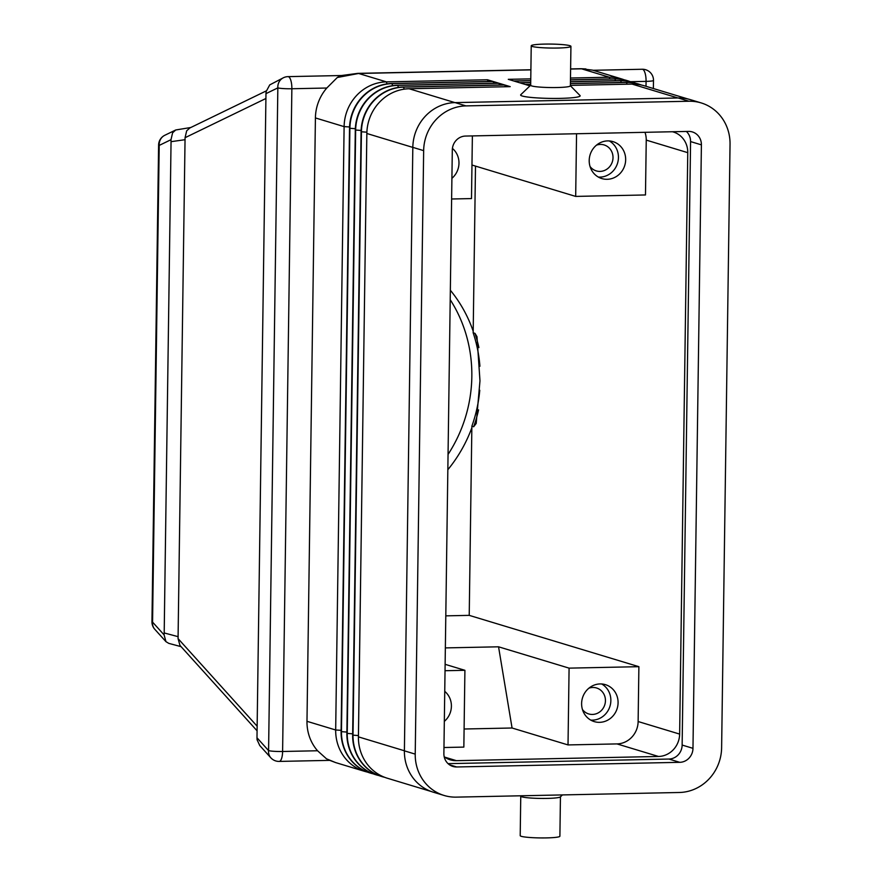 <?xml version="1.0" encoding="UTF-8"?>
<svg xmlns="http://www.w3.org/2000/svg" width="882" height="882" viewBox="0 0 882 882"><rect width="100%" height="100%" fill="white"/><g stroke="black" fill="none" stroke-linecap="round" stroke-linejoin="round"><path stroke-width="1.32" d="M520.303 795.807L520.854 796.369A19.845 1.985 0.8 0 0 547.094 798.408A19.845 1.985 0.8 0 0 560.346 796.92L562.418 794.925M520.755 796.259L520.204 835.662A19.845 1.985 0.8 0 0 546.542 837.9A19.845 1.985 0.8 0 0 559.894 836.213L560.445 796.821M531.229 45.787L530.677 85.278A19.845 1.985 0.8 0 0 557.027 87.527A19.845 1.985 0.8 0 0 570.378 85.841L570.93 46.338A19.845 1.985 0.8 0 0 544.58 44.1A19.845 1.985 0.8 0 0 531.229 45.787A19.845 1.985 0.8 0 0 557.578 48.036A19.845 1.985 0.8 0 0 570.93 46.338M570.279 85.631L580.014 95.543A29.768 2.977 -179.2 0 1 560.136 98.376A29.768 2.977 -179.2 0 1 520.777 94.716L530.788 85.08M357.695 73.371A22.05 7.21 88.8 0 1 357.86 73.36L340.617 75.643L337.31 77.495L326.803 88.024A44.111 41.443 106.8 0 0 315.414 117.934L306.98 721.311A44.111 41.443 106.8 0 0 317.553 750.758L282.604 751.486A11.025 1.103 -179.2 0 1 274.181 751.321A11.025 1.103 -179.2 0 1 268.58 750.615L256.982 737.771L257.059 739.722L259.771 745.555M327.795 759.623L335.612 762.577L326.483 758.807L317.553 750.758M257.136 726.195L178.065 638.612L179.961 645.415M178.065 638.612L185.066 137.702L265.901 98.497M178.175 636.683L164.195 632.945L164.085 634.875L152.564 622.119L159.212 145.409A11.025 10.308 -115.9 0 1 161.726 137.636A11.025 10.308 -115.9 0 1 164.824 135.266A11.025 11.025 0 0 0 158.606 145.034A11.025 1.103 -179.2 0 0 159.212 145.409L170.998 139.687L171.053 141.671L185.121 139.687M181.097 646.66L168.815 643.386L165.97 641.677L164.085 634.875M190.799 127.504L175.739 129.974L172.596 132.818L170.998 139.687M266.221 90.923L189.806 127.989L186.664 130.834L185.066 137.702M265.978 93.635L277.841 87.88A11.025 10.308 -115.9 0 1 280.344 80.119A11.025 10.308 -115.9 0 1 283.442 77.737L269.727 84.904L266.11 91.629L265.978 93.635L256.982 737.771M588.9 688.192A13.561 12.745 -73.2 0 1 592.814 687.464A13.561 12.745 -73.2 0 1 596.552 687.982A13.561 12.745 -73.2 0 1 605.273 702.689A13.561 12.745 -73.2 0 1 592.439 714.442A13.561 12.745 -73.2 0 1 588.702 713.935A13.561 12.745 -73.2 0 1 582.451 709.514M601.7 683.98A19.294 18.136 -73.2 0 1 610.212 705.391A19.294 18.136 -73.2 0 1 592.362 720.153A19.294 18.136 -73.2 0 1 590.775 720.109M599.584 722.336A19.294 18.136 -73.2 0 1 594.259 721.608A19.294 18.136 -73.2 0 1 581.855 700.672A19.294 18.136 -73.2 0 1 600.113 683.936A19.294 18.136 -73.2 0 1 605.438 684.664A19.294 18.136 -73.2 0 1 617.841 705.6A19.294 18.136 -73.2 0 1 599.584 722.336M596.475 145.155A13.561 12.745 -73.2 0 1 600.399 144.428A13.561 12.745 -73.2 0 1 604.137 144.946A13.561 12.745 -73.2 0 1 612.847 159.653A13.561 12.745 -73.2 0 1 600.025 171.406A13.561 12.745 -73.2 0 1 596.287 170.899A13.561 12.745 -73.2 0 1 590.036 166.477M609.286 140.944A19.294 18.136 -73.2 0 1 617.797 162.354A19.294 18.136 -73.2 0 1 599.947 177.117A19.294 18.136 -73.2 0 1 598.36 177.073M607.158 179.3A19.294 18.136 -73.2 0 1 601.844 178.572A19.294 18.136 -73.2 0 1 589.441 157.646A19.294 18.136 -73.2 0 1 607.698 140.899A19.294 18.136 -73.2 0 1 613.012 141.638A19.294 18.136 -73.2 0 1 625.426 162.564A19.294 18.136 -73.2 0 1 607.158 179.3M445.796 615.857L469.224 615.36L471.848 427.77A137.835 129.522 -73.2 0 1 447.836 469.731M450.349 290.244A137.835 129.522 -73.2 0 1 473.193 331.235L475.497 166.103M448.056 454.428A137.835 129.522 106.8 0 0 450.217 299.715M471.848 427.77L471.87 426.193A137.283 129.004 106.8 0 0 479.764 390.263M479.918 366.262A137.283 129.004 106.8 0 0 473.171 332.812L473.193 331.235M473.171 332.812L474.979 333.352L476.986 336.67L479.973 380.859L476.203 423.459L473.678 426.734L471.87 426.193M576.552 133.744L575.681 196.41L471.969 165.033M445.355 647.906L498.55 646.804L569.088 668.137L568.019 744.926L616.981 743.912A22.05 20.727 106.8 0 0 638.127 721.531L638.888 666.682L569.088 668.137M498.55 646.804L512.067 728.003L568.019 744.926M443.966 747.517L463.844 747.098L464.913 670.309L445.123 664.322M451.617 198.99L471.495 198.582L472.377 135.916M464.086 729.006L512.067 728.003M575.681 196.41L645.481 194.955L646.241 140.106A22.05 20.727 106.8 0 0 644.985 132.322M452.422 148.408A19.294 18.136 -73.2 0 1 451.904 178.34M638.888 666.682L469.224 615.36M464.913 670.309L445.035 670.717M444.748 691.367A19.294 18.136 -73.2 0 1 444.33 721.377M672.459 131.749A22.05 20.727 -73.2 0 1 673.308 131.98A22.05 20.727 -73.2 0 1 687.762 152.663L679.636 734.089A22.05 20.727 -73.2 0 1 658.501 756.469L456.391 760.67A22.05 20.727 -73.2 0 1 450.305 759.843A22.05 20.727 -73.2 0 1 444.197 756.734M580.643 68.719A22.05 7.21 88.8 0 1 580.775 68.719A22.05 7.21 88.8 0 1 581.569 68.818L592.517 70.119L621.49 78.884A44.111 41.443 106.8 0 0 609.341 77.219L570.478 78.035M337.31 77.495L358.621 73.471L530.898 69.876M487.944 81.508L487.448 79.766L386.393 81.872A44.111 41.443 106.8 0 0 344.112 126.622L335.678 729.987A44.111 41.443 106.8 0 0 364.586 771.342A44.111 41.443 106.8 0 0 367.32 772.059M164.195 632.945L171.053 141.671M370.186 773.029A44.111 41.443 -73.2 0 1 369.999 772.974A44.111 41.443 -73.2 0 1 341.102 731.63L349.526 128.254A44.111 41.443 -73.2 0 1 391.806 83.503L492.862 81.398L487.448 79.766M493.722 83.25L493.225 81.508L392.17 83.614A44.111 41.443 106.8 0 0 349.889 128.364L341.455 731.74A44.111 41.443 106.8 0 0 370.363 773.084A44.111 41.443 106.8 0 0 373.097 773.812M375.952 774.782A44.111 41.443 -73.2 0 1 375.776 774.727A44.111 41.443 -73.2 0 1 346.869 733.372L355.303 130.007A44.111 41.443 -73.2 0 1 397.584 85.256L498.639 83.151L493.225 81.508M499.499 84.992L499.003 83.261L397.947 85.367A44.111 41.443 106.8 0 0 355.655 130.106L347.232 733.482A44.111 41.443 106.8 0 0 376.14 774.837A44.111 41.443 106.8 0 0 378.874 775.554M381.73 776.524A44.111 41.443 -73.2 0 1 381.553 776.469A44.111 41.443 -73.2 0 1 352.646 735.125L361.08 131.749A44.111 41.443 -73.2 0 1 403.361 86.998L504.416 84.892L499.003 83.261M505.276 86.745L504.78 85.003L403.724 87.109A44.111 41.443 106.8 0 0 361.433 131.859L353.009 735.235A44.111 41.443 106.8 0 0 381.917 776.579A44.111 41.443 106.8 0 0 384.651 777.307M431.1 791.463L387.33 778.222A44.111 41.443 -73.2 0 1 358.423 736.867L366.846 133.491A44.111 41.443 -73.2 0 1 409.138 88.751L510.193 86.645L504.78 85.003M624.169 79.799A44.111 41.443 106.8 0 0 621.49 78.884M530.766 78.862L508.286 79.325L513.699 80.968L530.744 80.615M570.378 85.389L632.085 84.099A44.111 41.443 -73.2 0 1 644.235 85.763L688.081 99.027M530.688 84.463L525.606 84.573L529.95 85.885M641.501 85.047A44.111 41.443 106.8 0 0 638.822 84.132A44.111 41.443 106.8 0 0 626.661 82.467L570.4 83.636M530.721 82.599L519.84 82.82L525.253 84.463L530.699 84.352M570.4 83.514L626.308 82.357A44.111 41.443 -73.2 0 1 638.458 84.022A44.111 41.443 -73.2 0 1 638.645 84.077M635.724 83.294A44.111 41.443 106.8 0 0 633.044 82.379A44.111 41.443 106.8 0 0 620.895 80.714L570.433 81.772M530.744 80.725L514.063 81.078L519.476 82.71L530.721 82.478M570.433 81.651L620.531 80.604A44.111 41.443 -73.2 0 1 632.681 82.269A44.111 41.443 -73.2 0 1 632.868 82.324M629.946 81.552A44.111 41.443 106.8 0 0 627.267 80.637A44.111 41.443 106.8 0 0 615.118 78.972L570.456 79.898M570.456 79.788L614.754 78.862A44.111 41.443 -73.2 0 1 626.915 80.527A44.111 41.443 -73.2 0 1 627.091 80.582M701.146 102.907L690.319 99.633A44.111 41.443 106.8 0 0 678.159 97.968L455.112 102.61A44.111 41.443 106.8 0 0 412.82 147.36L404.397 750.847A44.111 41.443 106.8 0 0 433.305 792.19L444.131 795.476A44.111 41.443 106.8 0 0 456.292 797.13L679.338 792.488A44.111 41.443 106.8 0 0 721.619 747.738L730.042 144.262A44.111 41.443 106.8 0 0 701.146 102.907A44.111 41.443 106.8 0 0 688.985 101.243L465.939 105.895A44.111 41.443 106.8 0 0 423.658 150.635L415.224 754.121A44.111 41.443 106.8 0 0 444.131 795.476M448.067 763.647L668.931 759.049A13.781 12.954 106.8 0 0 682.139 745.058L690.573 141.583A13.781 12.954 106.8 0 0 686.383 131.462M679.757 762.324L456.711 766.965A13.781 12.954 -73.2 0 1 452.907 766.447A13.781 12.954 -73.2 0 1 443.878 753.526L452.301 150.039A13.781 12.954 -73.2 0 1 465.52 136.06L688.566 131.407A13.781 12.954 -73.2 0 1 692.37 131.936A13.781 12.954 -73.2 0 1 701.399 144.857L692.976 748.333A13.781 12.954 -73.2 0 1 679.757 762.324L668.931 759.049M642.239 69.259A11.025 3.605 88.8 0 1 644.797 72.269A11.025 3.605 88.8 0 1 646.076 81.376A11.025 1.103 0.8 0 0 652.382 80.901A11.025 1.103 0.8 0 0 653.496 80.438A11.025 11.025 0 0 0 642.239 69.259L593.046 70.284M270.884 757.859A11.025 9.746 -42.1 0 1 270.818 757.792A11.025 9.746 -42.1 0 1 268.58 750.615L277.841 87.88A11.025 1.103 0.8 0 0 283.442 88.586A11.025 1.103 0.8 0 0 291.865 88.751A11.025 3.605 -91.2 0 0 290.586 79.645A11.025 3.605 -91.2 0 0 288.028 76.635A11.025 11.025 0 0 0 283.442 77.737M259.694 745.466L270.818 757.792A11.025 11.025 0 0 0 279.23 761.42A11.025 3.605 -91.2 0 0 281.082 759.744A11.025 3.605 -91.2 0 0 282.604 751.486L291.865 88.751L326.803 88.024M154.857 629.373A11.025 9.746 -42.1 0 1 154.791 629.296A11.025 9.746 -42.1 0 1 152.564 622.119A11.025 1.103 0.8 0 1 151.958 621.744L158.606 145.034M473.678 426.734A137.283 129.004 106.8 0 0 478.562 409.898M478.893 347.585A137.283 129.004 106.8 0 0 474.979 333.352M679.636 734.089L638.127 721.531M687.762 152.663L646.241 140.106M658.501 756.469L616.981 743.912M456.391 760.67L444.793 757.164M530.898 69.755L357.86 73.36A22.05 7.21 88.8 0 1 358.621 73.471L386.393 81.872L386.978 83.9M570.61 69.05L581.569 68.818L609.341 77.219L609.837 78.961M341.113 730.329L335.678 729.987L306.98 721.311M630.575 81.695L646.076 81.376L646.01 86.304M349.559 126.953L344.112 126.622L315.414 117.934M346.891 732.071L341.102 731.63M355.336 128.706L349.526 128.254M392.755 85.653L391.806 83.503M355.303 130.007L361.113 130.448M398.532 87.395L397.584 85.256M346.869 733.372L352.668 733.824M366.89 132.201L361.08 131.749M404.309 89.137L403.361 86.998M358.445 735.566L352.646 735.125M412.82 147.404L366.846 133.491M454.991 102.621L409.138 88.751M404.397 750.769L358.423 736.867M677.938 97.968L632.085 84.099M627.168 84.209L626.308 82.357M621.391 82.456L620.531 80.604M615.614 80.714L614.754 78.862M456.711 766.965L449.456 764.771M692.976 748.333L682.139 745.058M701.399 144.857L690.573 141.583M465.939 105.895L455.112 102.61M688.985 101.243L678.159 97.968M423.658 150.635L412.82 147.36M415.224 754.121L404.397 750.847M653.375 88.531L653.496 80.438M341.136 75.532L288.028 76.635M279.23 761.42L329.46 760.372M165.915 641.611L154.791 629.296A11.025 11.025 0 0 1 151.958 621.744M257.081 730.814L179.906 645.348M581.051 68.719L585.924 68.939M580.797 68.719L570.61 68.928M364.586 771.342L335.601 762.577M164.824 135.266L175.739 129.974"/></g></svg>
